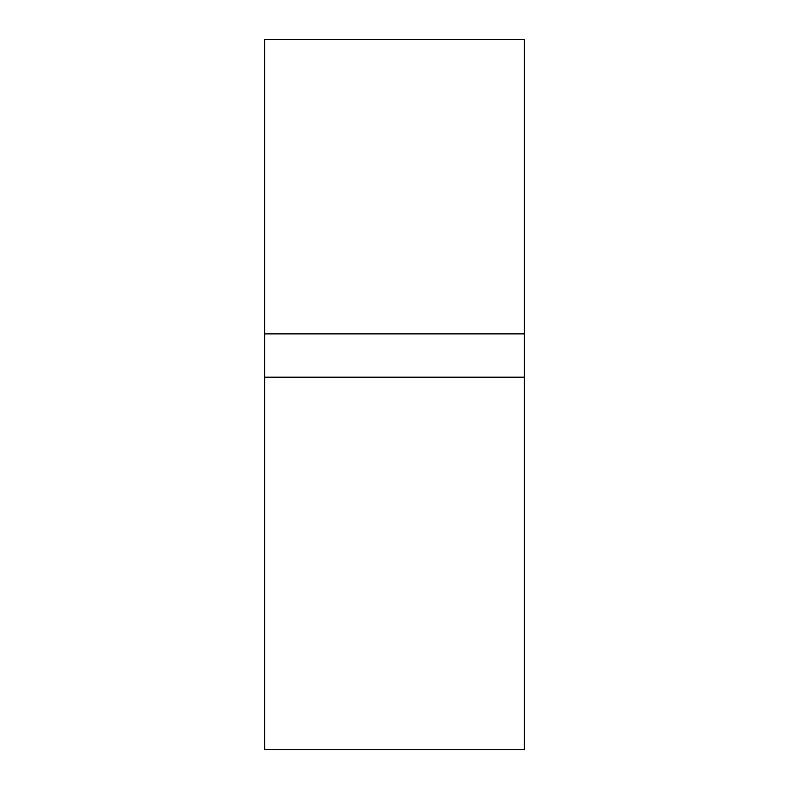 <?xml version="1.0" encoding="UTF-8"?>
<svg xmlns="http://www.w3.org/2000/svg" width="789" height="789" viewBox="0 0 789 789"><rect width="100%" height="100%" fill="white"/><g stroke="black" fill="none" stroke-linecap="round" stroke-linejoin="round"><path stroke-width="1.18" d="M264.601 333.885L524.399 333.885L524.399 39.45L264.601 39.45L264.601 749.55L524.399 749.55L524.399 377.181L264.601 377.181M524.399 333.885L524.399 377.181"/></g></svg>
